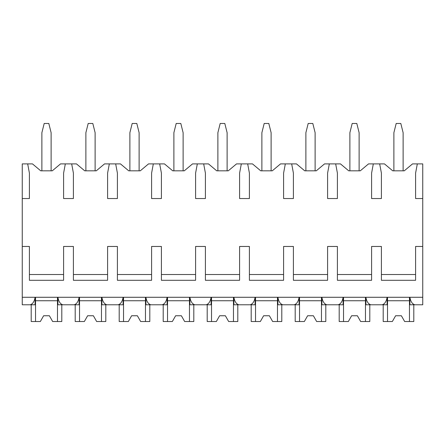 <?xml version="1.0" encoding="UTF-8"?>
<svg xmlns="http://www.w3.org/2000/svg" width="445" height="445" viewBox="0 0 445 445"><rect width="100%" height="100%" fill="white"/><g stroke="black" fill="none" stroke-linecap="round" stroke-linejoin="round"><path stroke-width="0.67" d="M22.25 198.537L29.409 198.537L29.409 173.133L27.679 163.893L22.25 163.893L22.25 304.781L30.143 304.781C32.719 304.057 34.371 301.554 35.105 297.277L35.105 304.781L28.602 304.781M22.25 246.463L29.409 246.463L29.409 280.3L63.596 280.3L63.596 246.463L73.408 246.463L73.408 280.3L107.595 280.3L107.595 246.463L117.408 246.463L117.408 280.3L151.595 280.3L151.595 246.463L161.407 246.463L161.407 280.3L195.594 280.3L195.594 246.463L205.406 246.463L205.406 280.3L239.594 280.3L239.594 246.463L249.406 246.463L249.406 280.3L283.593 280.3L283.593 246.463L293.405 246.463L293.405 280.3L327.592 280.3L327.592 246.463L337.405 246.463L337.405 280.3L371.592 280.3L371.592 246.463L381.404 246.463L381.404 280.3L415.591 280.3L415.591 246.463L422.75 246.463L422.75 304.781L414.857 304.781C412.281 304.057 410.629 301.554 409.895 297.277L409.895 304.781L416.398 304.781M27.679 163.893L32.468 163.893L40.729 170.819L52.276 170.819L60.531 163.893L76.468 163.893L84.728 170.819L96.276 170.819L104.531 163.893L120.467 163.893L128.727 170.819L140.275 170.819L148.53 163.893L164.466 163.893L172.727 170.819L184.274 170.819L192.529 163.893L208.471 163.893L216.726 170.819L228.274 170.819L236.529 163.893L252.471 163.893L260.726 170.819L272.273 170.819L280.534 163.893L296.47 163.893L304.725 170.819L316.273 170.819L324.533 163.893L340.47 163.893L348.724 170.819L360.272 170.819L368.532 163.893L384.469 163.893L392.724 170.819L404.271 170.819L412.532 163.893L417.321 163.893L415.591 173.133L415.591 198.537L422.75 198.537L422.75 246.463M22.25 297.277L422.75 297.277M63.596 274.526L29.409 274.526M415.591 274.526L381.404 274.526M371.592 274.526L337.405 274.526M327.592 274.526L293.405 274.526M283.593 274.526L249.406 274.526M239.594 274.526L205.406 274.526M195.594 274.526L161.407 274.526M151.595 274.526L117.408 274.526M107.595 274.526L73.408 274.526M380.597 304.781L387.1 304.781L387.1 297.277C386.366 301.554 384.714 304.057 382.144 304.781L370.857 304.781C368.282 304.057 366.63 301.554 365.896 297.277L365.896 304.781L372.398 304.781M336.598 304.781L343.101 304.781L343.101 297.277C342.366 301.554 340.714 304.057 338.144 304.781L326.858 304.781C324.283 304.057 322.631 301.554 321.896 297.277L321.896 304.781L328.399 304.781M292.599 304.781L299.101 304.781L299.101 297.277C298.367 301.554 296.715 304.057 294.145 304.781L282.859 304.781C280.283 304.057 278.631 301.554 277.897 297.277L277.897 304.781L284.399 304.781M248.599 304.781L255.102 304.781L255.102 297.277C254.368 301.554 252.716 304.057 250.146 304.781L238.859 304.781C236.284 304.057 234.632 301.554 233.898 297.277L233.898 304.781L240.4 304.781M204.6 304.781L211.102 304.781L211.102 297.277C210.368 301.554 208.716 304.057 206.141 304.781L194.854 304.781C192.285 304.057 190.632 301.554 189.898 297.277L189.898 304.781L196.401 304.781M160.601 304.781L167.103 304.781L167.103 297.277C166.369 301.554 164.717 304.057 162.141 304.781L150.855 304.781C148.285 304.057 146.633 301.554 145.899 297.277L145.899 304.781L152.401 304.781M116.601 304.781L123.104 304.781L123.104 297.277C122.369 301.554 120.717 304.057 118.142 304.781L106.856 304.781C104.286 304.057 102.634 301.554 101.899 297.277L101.899 304.781L108.402 304.781M72.602 304.781L79.104 304.781L79.104 297.277C78.37 301.554 76.718 304.057 74.143 304.781L62.856 304.781C60.286 304.057 58.634 301.554 57.9 297.277L57.9 304.781L64.403 304.781M417.321 163.893L422.75 163.893L422.75 198.537M373.322 163.893L371.592 173.133L371.592 198.537L381.404 198.537L381.404 173.133L379.674 163.893M329.322 163.893L327.592 173.133L327.592 198.537L337.405 198.537L337.405 173.133L335.675 163.893M285.323 163.893L283.593 173.133L283.593 198.537L293.405 198.537L293.405 173.133L291.675 163.893M241.323 163.893L239.594 173.133L239.594 198.537L249.406 198.537L249.406 173.133L247.676 163.893M197.324 163.893L195.594 173.133L195.594 198.537L205.406 198.537L205.406 173.133L203.677 163.893M153.325 163.893L151.595 173.133L151.595 198.537L161.407 198.537L161.407 173.133L159.677 163.893M109.325 163.893L107.595 173.133L107.595 198.537L117.408 198.537L117.408 173.133L115.678 163.893M65.326 163.893L63.596 173.133L63.596 198.537L73.408 198.537L73.408 173.133L71.678 163.893M393.881 170.819L393.881 132.71L396.189 123.471L400.806 123.471L403.12 132.71L403.12 170.819M349.881 170.819L349.881 132.71L352.19 123.471L356.807 123.471L359.121 132.71L359.121 170.819M305.882 170.819L305.882 132.71L308.19 123.471L312.807 123.471L315.121 132.71L315.121 170.819M261.882 170.819L261.882 132.71L264.191 123.471L268.808 123.471L271.116 132.71L271.116 170.819M217.883 170.819L217.883 132.71L220.192 123.471L224.808 123.471L227.117 132.71L227.117 170.819M173.884 170.819L173.884 132.71L176.192 123.471L180.809 123.471L183.118 132.71L183.118 170.819M129.879 170.819L129.879 132.71L132.193 123.471L136.81 123.471L139.118 132.71L139.118 170.819M85.879 170.819L85.879 132.71L88.193 123.471L92.81 123.471L95.119 132.71L95.119 170.819M41.88 170.819L41.88 132.71L44.194 123.471L48.811 123.471L51.119 132.71L51.119 170.819M365.467 297.277L365.467 321.529L369.801 321.529L369.801 304.781M343.529 297.277L343.529 321.529L339.196 321.529L339.196 304.781M343.529 321.529L348.346 321.529L351.611 315.755L357.385 315.755L360.65 321.529L365.467 321.529M365.467 300.742L343.529 300.742M351.611 315.755L357.385 315.755M321.468 297.277L321.468 321.529L325.801 321.529L325.801 304.781M299.53 297.277L299.53 321.529L295.196 321.529L295.196 304.781M299.53 321.529L304.347 321.529L307.612 315.755L313.386 315.755L316.651 321.529L321.468 321.529M321.468 300.742L299.53 300.742M307.612 315.755L313.386 315.755M277.469 297.277L277.469 321.529L281.802 321.529L281.802 304.781M255.53 297.277L255.53 321.529L251.197 321.529L251.197 304.781M255.53 321.529L260.347 321.529L263.612 315.755L269.386 315.755L272.651 321.529L277.469 321.529M277.469 300.742L255.53 300.742M263.612 315.755L269.386 315.755M233.469 297.277L233.469 321.529L237.802 321.529L237.802 304.781M211.531 297.277L211.531 321.529L207.198 321.529L207.198 304.781M211.531 321.529L216.348 321.529L219.613 315.755L225.387 315.755L228.652 321.529L233.469 321.529M233.469 300.742L211.531 300.742M219.613 315.755L225.387 315.755M189.47 297.277L189.47 321.529L193.803 321.529L193.803 304.781M167.531 297.277L167.531 321.529L163.198 321.529L163.198 304.781M167.531 321.529L172.349 321.529L175.614 315.755L181.388 315.755L184.653 321.529L189.47 321.529M189.47 300.742L167.531 300.742M175.614 315.755L181.388 315.755M145.47 297.277L145.47 321.529L149.804 321.529L149.804 304.781M123.532 297.277L123.532 321.529L119.199 321.529L119.199 304.781M123.532 321.529L128.349 321.529L131.614 315.755L137.388 315.755L140.653 321.529L145.47 321.529M145.47 300.742L123.532 300.742M131.614 315.755L137.388 315.755M101.471 297.277L101.471 321.529L105.804 321.529L105.804 304.781M79.533 297.277L79.533 321.529L75.199 321.529L75.199 304.781M79.533 321.529L84.35 321.529L87.615 315.755L93.389 315.755L96.654 321.529L101.471 321.529M101.471 300.742L79.533 300.742M87.615 315.755L93.389 315.755M57.472 297.277L57.472 321.529L61.805 321.529L61.805 304.781M35.533 297.277L35.533 321.529L31.2 321.529L31.2 304.781M35.533 321.529L40.35 321.529L43.616 315.755L49.389 315.755L52.655 321.529L57.472 321.529M57.472 300.742L35.533 300.742M43.616 315.755L49.389 315.755M409.467 297.277L409.467 321.529L413.8 321.529L413.8 304.781M387.528 297.277L387.528 321.529L383.195 321.529L383.195 304.781M387.528 321.529L392.345 321.529L395.611 315.755L401.384 315.755L404.65 321.529L409.467 321.529M409.467 300.742L387.528 300.742M395.611 315.755L401.384 315.755"/></g></svg>
